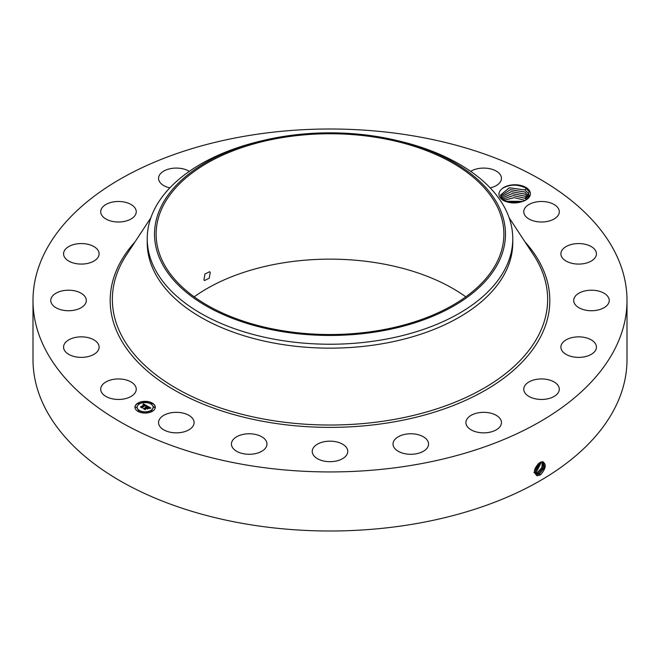 <?xml version="1.0" encoding="UTF-8"?>
<svg xmlns="http://www.w3.org/2000/svg" width="660" height="660" viewBox="0 0 660 660"><rect width="100%" height="100%" fill="white"/><g stroke="black" fill="none" stroke-linecap="round" stroke-linejoin="round"><path stroke-width="0.99" d="M203.94 279.939L204.542 280.525L209.22 278.198L210.243 272.332L209.616 271.73L204.922 274.048L203.94 279.939M194.205 296.835A173.877 100.386 180 0 1 281.045 263.208A173.877 100.386 180 0 1 465.795 296.835M378.955 330.47A173.877 100.386 180 0 1 156.123 234.143A173.877 100.386 180 0 1 281.045 137.816A173.877 100.386 180 0 1 503.877 234.143A173.877 100.386 180 0 1 378.955 330.47M498.374 262.663A175.477 101.31 180 0 1 280.599 331.353A175.477 101.31 180 0 1 161.626 205.623A175.477 101.31 180 0 1 261.855 140.786A175.477 101.31 180 0 1 398.145 140.786A175.477 101.31 180 0 1 498.374 262.663M398.145 140.786L400.983 141.479A182.77 105.517 180 0 1 512.77 238.714A182.77 105.517 180 0 1 505.379 268.422A182.77 105.517 180 0 1 381.455 339.966A182.77 105.517 180 0 1 147.23 238.714A182.77 105.517 180 0 1 154.621 209.005A182.77 105.517 180 0 1 259.017 141.479L261.855 140.786M512.77 238.714L512.77 242.632A182.77 105.517 180 0 1 381.455 343.885A182.77 105.517 180 0 1 147.23 242.632L147.23 238.714M413.614 465.003A297 171.468 180 0 1 33 300.465A297 171.468 180 0 1 246.386 135.935A297 171.468 180 0 1 627 300.465A297 171.468 180 0 1 413.614 465.003M523.652 201.118A15.518 8.959 180 0 0 525.855 200.062A15.518 8.959 180 0 0 529.774 191.202A15.518 8.959 180 0 0 517.316 184.882A15.518 8.959 180 0 0 502.079 188.661C497.549 192.679 497.929 196.614 503.217 200.467C509.875 203.519 516.681 203.734 523.652 201.118C516.962 203.387 510.997 203.379 505.75 201.077L501.154 197.241L500.577 195.013L509.338 187.811L525.022 189.989L528.602 193.652L529.18 196.061L528.602 193.627L524.972 189.94L509.297 187.795L500.577 195.013M135.523 386.306A17.77 10.263 180 0 1 136.24 389.194A17.77 10.263 180 0 1 121.003 399.349A17.77 10.263 180 0 1 101.425 392.081A17.77 10.263 180 0 1 100.708 389.194A17.77 10.263 180 0 1 115.945 379.046A17.77 10.263 180 0 1 135.523 386.306M63.575 346.822A17.77 10.263 180 0 1 81.593 336.856A17.77 10.263 180 0 1 99.107 347.119A17.77 10.263 180 0 1 99.099 347.408A17.77 10.263 180 0 1 81.081 357.373A17.77 10.263 180 0 1 63.566 347.119A17.77 10.263 180 0 1 63.575 346.822M51.802 297.016A17.77 10.263 180 0 1 71.569 290.359A17.77 10.263 180 0 1 86.311 300.465A17.77 10.263 180 0 1 85.272 303.922A17.77 10.263 180 0 1 65.505 310.579A17.77 10.263 180 0 1 50.77 300.465A17.77 10.263 180 0 1 51.802 297.016M67.262 247.558A17.77 10.263 180 0 1 87.07 244.109A17.77 10.263 180 0 1 99.107 253.82A17.77 10.263 180 0 1 95.403 260.089A17.77 10.263 180 0 1 75.603 263.53A17.77 10.263 180 0 1 63.566 253.82A17.77 10.263 180 0 1 67.262 247.558M108.446 203.272A17.77 10.263 180 0 1 126.769 202.669A17.77 10.263 180 0 1 136.24 211.745A17.77 10.263 180 0 1 128.502 220.209A17.77 10.263 180 0 1 110.179 220.811A17.77 10.263 180 0 1 100.708 211.745A17.77 10.263 180 0 1 108.446 203.272M169.826 187.894A17.77 10.263 180 0 1 158.548 178.349A17.77 10.263 180 0 1 171.311 168.498A17.77 10.263 180 0 1 189.321 171.352M470.679 171.352A17.77 10.263 180 0 1 498.349 172.557A17.77 10.263 180 0 1 501.452 178.349A17.77 10.263 180 0 1 490.174 187.894M558.574 208.849A17.77 10.263 180 0 1 559.292 211.745A17.77 10.263 180 0 1 544.054 221.892A17.77 10.263 180 0 1 524.477 214.632A17.77 10.263 180 0 1 523.76 211.745A17.77 10.263 180 0 1 538.997 201.589A17.77 10.263 180 0 1 558.574 208.849M596.426 254.116A17.77 10.263 180 0 1 578.408 264.082A17.77 10.263 180 0 1 560.893 253.82A17.77 10.263 180 0 1 560.901 253.523A17.77 10.263 180 0 1 578.919 243.565A17.77 10.263 180 0 1 596.434 253.82A17.77 10.263 180 0 1 596.426 254.116M608.198 303.922A17.77 10.263 180 0 1 588.431 310.579A17.77 10.263 180 0 1 573.688 300.465A17.77 10.263 180 0 1 574.728 297.016A17.77 10.263 180 0 1 594.495 290.359A17.77 10.263 180 0 1 609.23 300.465A17.77 10.263 180 0 1 608.198 303.922M592.738 353.38A17.77 10.263 180 0 1 572.929 356.829A17.77 10.263 180 0 1 560.893 347.119A17.77 10.263 180 0 1 564.597 340.849A17.77 10.263 180 0 1 584.397 337.409A17.77 10.263 180 0 1 596.434 347.119A17.77 10.263 180 0 1 592.738 353.38M551.554 397.666A17.77 10.263 180 0 1 533.231 398.269A17.77 10.263 180 0 1 523.76 389.194A17.77 10.263 180 0 1 531.498 380.729A17.77 10.263 180 0 1 549.821 380.127A17.77 10.263 180 0 1 559.292 389.194A17.77 10.263 180 0 1 551.554 397.666M488.689 432.44A17.77 10.263 180 0 1 465.91 422.59A17.77 10.263 180 0 1 478.681 412.748A17.77 10.263 180 0 1 501.452 422.59A17.77 10.263 180 0 1 488.689 432.44M410.289 454.286A17.77 10.263 180 0 1 393.03 444.031A17.77 10.263 180 0 1 411.304 433.777A17.77 10.263 180 0 1 428.563 444.031A17.77 10.263 180 0 1 410.289 454.286M324.027 461.084A17.77 10.263 180 0 1 312.229 451.423A17.77 10.263 180 0 1 335.973 441.763A17.77 10.263 180 0 1 347.77 451.423A17.77 10.263 180 0 1 324.027 461.084M238.351 452.158A17.77 10.263 180 0 1 231.437 444.031A17.77 10.263 180 0 1 241.362 434.824A17.77 10.263 180 0 1 260.057 435.913A17.77 10.263 180 0 1 266.97 444.031A17.77 10.263 180 0 1 257.045 453.238A17.77 10.263 180 0 1 238.351 452.158M161.65 428.381A17.77 10.263 180 0 1 158.548 422.59A17.77 10.263 180 0 1 171.072 412.789A17.77 10.263 180 0 1 190.987 416.807A17.77 10.263 180 0 1 194.089 422.59A17.77 10.263 180 0 1 181.566 432.391A17.77 10.263 180 0 1 161.65 428.381M152.295 411.353A10.156 5.866 180 0 1 141.232 412.624A10.156 5.866 180 0 1 134.962 407.212A10.156 5.866 180 0 1 137.94 403.062A10.156 5.866 180 0 1 149.003 401.791A10.156 5.866 180 0 1 155.273 407.212A10.156 5.866 180 0 1 152.295 411.353M627 300.465L627 359.535A297 171.468 180 0 1 413.614 524.065A297 171.468 180 0 1 33 359.535L33 300.465M542.47 461.678C546.727 464.054 546.059 468.443 540.457 474.862L537.223 475.778C532.892 472.453 533.816 468.014 540.012 462.47L540.804 462.082M502.079 188.661C509.38 184.222 517.201 183.983 525.55 187.951L529.221 191.771L525.55 200.236M155.273 407.335A10.156 5.866 0 0 0 148.904 402.014A10.156 5.866 0 0 0 137.94 403.31A10.156 5.866 0 0 0 134.97 407.335M534.344 471.999L535.73 474.144L537.009 474.548L539.5 473.905L544.426 467.635L543.428 462.016L542.388 461.752M137.123 407.335A8.002 4.62 0 0 0 137.115 407.459A8.002 4.62 0 0 0 142.057 411.724A8.002 4.62 0 0 0 150.777 410.726A8.002 4.62 0 0 0 153.12 407.459A8.002 4.62 0 0 0 153.112 407.335M150.958 403.631L152.113 403.631M150.958 411.04L152.113 411.04M153.623 407.335L154.77 407.335M138.121 411.04L139.276 411.04M144.54 412.574L145.695 412.574M138.121 403.631L139.276 403.631M144.54 402.097L145.695 402.097M135.465 407.335L136.62 407.335M535.722 474.136L536.984 474.54L539.525 473.913L544.401 467.627L543.411 462.008M139.458 403.945A8.002 4.62 0 0 0 137.115 407.212A8.002 4.62 0 0 0 142.057 411.477A8.002 4.62 0 0 0 150.777 410.479A8.002 4.62 0 0 0 153.12 407.212A8.002 4.62 0 0 0 148.178 402.938A8.002 4.62 0 0 0 139.458 403.945M151.099 403.252L152.155 403.507L151.099 403.252M151.099 410.66L152.155 410.916L151.099 410.66M153.763 406.956L154.811 407.212L153.763 406.956M138.262 410.66L139.318 410.916L138.262 410.66M144.68 412.195L145.736 412.45L144.68 412.195M139.136 403.755L138.088 403.507L139.136 403.755M145.555 402.221L144.507 401.965L145.555 402.221M136.48 407.459L135.424 407.212L136.48 407.459M538.494 473.286L543.205 467.528L542.858 461.81L543.18 467.528L538.469 473.269L535.252 473.756L538.494 473.286L538.972 474.507M529.155 196.573L529.18 196.053M147.205 405.983L145.86 406.255L146.091 405.727L145.431 405.232L142.015 407.591L140.588 406.758L144.515 405.001L143.014 404.794L144.746 404.861L142.964 404.646L143.476 403.821L147.205 405.983M147.163 406.205L145.844 406.403L147.163 406.205M145.926 405.95L145.39 405.504L142.23 407.327L142.139 407.954L140.539 407.03L142.057 407.806L145.381 405.397L145.926 405.95M150.818 408.02L149.358 408.26L149.482 407.665L148.351 406.89L146.883 407.74L148.368 407.104L149.383 407.987L148.36 407.195L147.147 407.897L148.657 408.152L147.345 408.911L146.619 407.897L145.027 409.274L143.484 408.383L144.408 408.441L145.753 407.665L145.159 407.451L145.992 407.534L145.183 407.278L146.256 407.377L147.56 406.139L150.818 408.02M150.67 408.276L149.317 408.433L150.678 408.21M147.419 409.134L148.739 408.276L147.419 409.134M146.619 408.202L145.15 409.695L143.327 408.639L145.06 409.538L146.627 408.111L147.262 408.573L146.619 408.202M525.022 192.06L529.015 196.837L524.972 192.011L510.238 189.684L500.701 196.053L510.271 189.7L525.022 192.06M143.476 403.821L146.932 406.024M144.515 405.001L141.388 406.799M147.568 406.395L150.439 408.053M147.576 406.618L146.256 407.377M145.753 407.665L144.408 408.441M143.971 408.664L144.408 408.697M147.625 408.169L148.211 408.408M147.147 407.897L147.625 408.416M537.471 472.659L541.951 467.428L542.207 461.752L541.926 467.428L537.446 472.642L534.856 473.261L537.471 472.659L537.949 473.872M525.022 194.131L528.602 197.794L524.972 194.081L511.211 191.614L501.08 197.084L511.252 191.623L525.022 194.131M534.798 469.103L538.156 463.807M534.781 469.153L538.197 463.774M533.981 472.651L536.448 472.032L541.464 461.86L536.423 472.015L533.957 472.634M527.753 198.511L524.972 196.152L512.111 193.586L501.732 198.124L512.251 193.594L525.022 196.21L527.736 198.528M539.525 462.751L534.418 470.728L539.55 462.734M534.344 471.851L535.417 471.397L540.598 462.173L535.392 471.388L534.344 471.826M526.548 196.317L524.972 198.231L513.158 195.583L502.697 199.155L513.29 195.599L525.022 198.28L526.655 199.477M524.972 198.231L526.672 199.468M525.178 200.434L514.346 197.629L504.091 200.194M504.108 200.203L514.462 197.654L525.162 200.442M523 201.374L506.096 201.234M522.976 201.382L506.121 201.242M519.469 202.348L509.429 202.298M519.519 202.339L509.38 202.29M509.116 217.734L533.478 254.793A217.635 125.648 180 0 1 391.273 419.941A217.635 125.648 180 0 1 170.28 384.722A217.635 125.648 180 0 1 126.522 254.793L150.884 217.734M525.005 241.898A219.813 126.91 180 0 1 391.883 422.243A219.813 126.91 180 0 1 160.223 381.076A219.813 126.91 180 0 1 134.995 241.898M539.995 475.134L539.525 473.913M537.091 475.885L537.009 474.548M536.918 473.245L536.448 472.032M535.895 472.618L535.417 471.397M534.872 471.991L534.394 470.77M526.548 188.026L524.972 189.94"/></g></svg>
